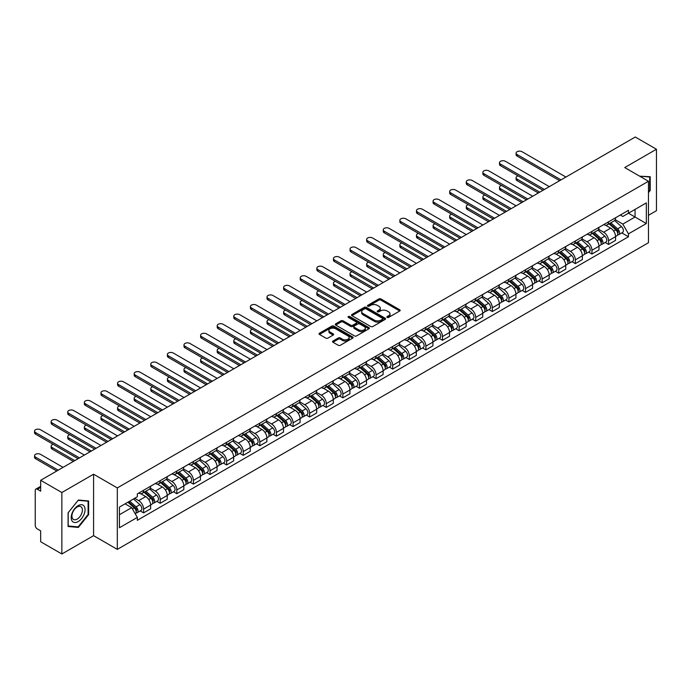 <?xml version="1.0" encoding="UTF-8"?>
<svg xmlns="http://www.w3.org/2000/svg" width="691" height="691" viewBox="0 0 691 691"><rect width="100%" height="100%" fill="white"/><g stroke="black" fill="none" stroke-linecap="round" stroke-linejoin="round"><path stroke-width="1.04" d="M387.176 317.402A1.036 0.596 0 0 0 388.644 317.402L399.744 310.993A1.477 0.855 0 0 0 400.175 310.389A1.477 0.855 0 0 0 399.744 309.784L380.931 298.927A1.477 0.855 0 0 0 378.841 298.927L367.742 305.336A1.036 0.596 0 0 0 367.439 305.759A1.036 0.596 0 0 0 367.742 306.182A1.036 0.596 0 0 0 369.21 306.182L370.644 305.353A4.725 2.729 0 0 1 377.329 305.353L378.901 306.26A4.725 2.729 0 0 1 380.283 308.186A4.725 2.729 0 0 1 378.901 310.121L377.459 310.95A1.036 0.596 0 0 0 377.156 311.373A1.036 0.596 0 0 0 377.459 311.788A1.036 0.596 0 0 0 378.927 311.788L380.361 310.959A4.725 2.729 0 0 1 387.046 310.959L388.61 311.866A4.725 2.729 0 0 1 390 313.8A4.725 2.729 0 0 1 388.61 315.727L387.176 316.556A1.036 0.596 0 0 0 386.874 316.979A1.036 0.596 0 0 0 387.176 317.402L387.176 316.556M332.976 341.034A1.477 0.855 0 0 0 332.544 341.639A1.477 0.855 0 0 0 332.976 342.244L338.253 345.284A1.477 0.855 0 0 0 340.343 345.284L352.669 338.167A1.477 0.855 0 0 0 353.101 337.562A1.477 0.855 0 0 0 352.669 336.958L333.865 326.1A1.477 0.855 0 0 0 331.775 326.1L319.449 333.217A1.477 0.855 0 0 0 319.017 333.822A1.477 0.855 0 0 0 319.449 334.427L325.824 338.106A1.477 0.855 0 0 0 327.914 338.106L333.183 335.057A1.477 0.855 0 0 0 333.623 334.461A1.477 0.855 0 0 0 333.183 333.857L330.03 332.034A3.956 2.28 0 0 1 328.864 330.419A3.956 2.28 0 0 1 331.309 328.311A3.956 2.28 0 0 1 335.619 328.804L347.996 335.947A3.956 2.28 0 0 1 349.154 337.562A3.956 2.28 0 0 1 346.718 339.67A3.956 2.28 0 0 1 342.408 339.177L340.343 337.985A1.477 0.855 0 0 0 338.253 337.985L332.976 341.034L332.976 342.244M117.315 487.924L93.579 474.216L61.853 492.528L40.674 480.297L635.271 137.017L656.45 149.247L624.733 167.559L648.469 181.258L117.315 487.924L117.315 549.38L648.469 242.714L648.469 181.258M370.747 326.523A1.477 0.855 0 0 0 372.838 326.523L385.163 319.406A1.477 0.855 0 0 0 385.595 318.801A1.477 0.855 0 0 0 385.163 318.197L366.36 307.34A1.477 0.855 0 0 0 364.269 307.34L351.944 314.465A1.477 0.855 0 0 0 351.512 315.061A1.477 0.855 0 0 0 351.944 315.666L370.747 326.523M348.748 317.627A1.036 0.596 0 0 1 349.801 317.774L368.899 328.795L356.591 335.904A1.477 0.855 0 0 1 354.5 335.904L335.696 325.046L335.696 323.837A1.477 0.855 0 0 0 335.265 324.442A1.477 0.855 0 0 0 335.696 325.046M335.696 323.837L340.974 320.797A1.477 0.855 0 0 1 343.064 320.797L350.691 325.202A1.477 0.855 0 0 0 352.773 325.202L356.28 323.181A1.477 0.855 0 0 0 356.711 322.576A1.477 0.855 0 0 0 356.28 321.971L348.333 317.385A1.036 0.596 0 0 1 348.031 316.962A1.036 0.596 0 0 1 348.67 316.409A1.036 0.596 0 0 1 349.801 316.538L368.916 327.577A1.477 0.855 0 0 1 369.348 328.182A1.477 0.855 0 0 1 368.916 328.786L368.916 327.577M61.853 492.528L61.853 553.983L40.674 541.753L40.674 530.878L37.374 528.969A3.014 1.736 -120 0 1 35.241 525.29L35.241 490.506A3.014 1.736 -120 0 1 35.872 489.124L40.674 486.352M648.469 215.307L656.45 210.703L656.45 149.247M61.853 553.983L93.579 535.672L117.315 549.38M40.674 480.297L40.674 491.18L37.374 489.271A3.014 1.736 -120 0 0 35.872 489.124M608.546 221.82A6.927 3.999 60 0 1 607.113 224.929L614.144 220.878A6.927 3.999 -120 0 0 615.577 217.769M598.579 229.282L603.658 232.211A6.927 3.999 60 0 1 608.546 240.693L615.577 236.633A6.927 3.999 -120 0 0 610.68 228.151L605.653 225.249M615.577 236.633L615.577 240.382L608.546 244.441L605.178 242.489M607.113 224.929A6.927 3.999 60 0 1 603.709 224.618M608.546 240.693L608.546 244.441M591.945 231.407A6.927 3.999 60 0 1 590.511 234.517L597.534 230.466A6.927 3.999 -120 0 0 598.967 227.356M588.577 252.077L591.945 254.029L598.967 249.969L598.967 246.221A6.927 3.999 -120 0 0 594.07 237.739L589.043 234.836M590.511 234.517A6.927 3.999 60 0 1 587.1 234.206M581.977 238.87L587.048 241.798A6.927 3.999 60 0 1 591.945 250.28L591.945 254.029M575.344 240.995A6.927 3.999 60 0 1 573.91 244.104L580.932 240.045A6.927 3.999 -120 0 0 582.366 236.944M571.975 261.664L575.344 263.608L582.366 259.557L582.366 255.808A6.927 3.999 -120 0 0 577.469 247.326L572.442 244.424M573.91 244.104A6.927 3.999 60 0 1 570.498 243.793M565.368 248.449L570.446 251.386A6.927 3.999 60 0 1 575.344 259.859L575.344 263.608M558.734 250.583A6.927 3.999 60 0 1 557.3 253.692L564.322 249.632A6.927 3.999 -120 0 0 565.756 246.523M555.365 271.252L558.734 273.195L565.756 269.145L565.756 265.396A6.927 3.999 -120 0 0 560.867 256.914L555.832 254.012M557.3 253.692A6.927 3.999 60 0 1 553.888 253.381M548.766 258.037L553.837 260.973A6.927 3.999 60 0 1 558.734 269.447L558.734 273.195M542.133 260.17A6.927 3.999 60 0 1 540.699 263.28L547.721 259.22A6.927 3.999 -120 0 0 549.155 256.111M538.764 280.84L542.133 282.783L549.155 278.732L549.155 274.983A6.927 3.999 -120 0 0 544.258 266.501L539.23 263.599M540.699 263.28A6.927 3.999 60 0 1 537.287 262.969M532.156 267.624L537.235 270.552A6.927 3.999 60 0 1 542.133 279.034L542.133 282.783M525.523 269.758A6.927 3.999 60 0 1 524.089 272.867L531.111 268.808A6.927 3.999 -120 0 0 532.545 265.698M522.154 290.427L525.523 292.371L532.554 288.32L532.554 284.571A6.927 3.999 -120 0 0 527.656 276.089L522.621 273.187M524.089 272.867A6.927 3.999 60 0 1 520.677 272.556M515.555 277.212L520.625 280.14A6.927 3.999 60 0 1 525.523 288.622L525.523 292.371M508.922 279.345A6.927 3.999 60 0 1 507.488 282.455L514.51 278.395A6.927 3.999 -120 0 0 515.944 275.286M505.553 300.015L508.922 301.958L515.944 297.907L515.944 294.159A6.927 3.999 -120 0 0 511.046 285.677L506.019 282.774M507.488 282.455A6.927 3.999 60 0 1 504.076 282.144M498.945 286.8L504.024 289.728A6.927 3.999 60 0 1 508.922 298.21L508.922 301.958M492.312 288.933A6.927 3.999 60 0 1 490.878 292.043L497.909 287.983A6.927 3.999 -120 0 0 499.343 284.873M488.943 309.603L492.312 311.546L499.343 307.486L499.343 303.738A6.927 3.999 -120 0 0 494.445 295.264L489.418 292.353M490.878 292.043A6.927 3.999 60 0 1 487.475 291.723M482.344 296.387L487.414 299.315A6.927 3.999 60 0 1 492.312 307.797L492.312 311.546M475.71 298.521A6.927 3.999 60 0 1 474.276 301.63L481.299 297.571A6.927 3.999 -120 0 0 482.733 294.461M472.342 319.19L475.71 321.134L482.733 317.074L482.733 313.325A6.927 3.999 -120 0 0 477.835 304.852L472.808 301.941M474.276 301.63A6.927 3.999 60 0 1 470.865 301.311M465.734 305.975L470.813 308.903A6.927 3.999 60 0 1 475.71 317.385L475.71 321.134M459.1 308.108A6.927 3.999 60 0 1 457.667 311.209L464.697 307.158A6.927 3.999 -120 0 0 466.131 304.049M455.732 328.778L459.1 330.721L466.131 326.662L466.131 322.913A6.927 3.999 -120 0 0 461.234 314.431L456.207 311.529M457.667 311.209A6.927 3.999 60 0 1 454.263 310.898M449.133 315.562L454.203 318.491A6.927 3.999 60 0 1 459.1 326.973L459.1 330.721M442.499 317.696A6.927 3.999 60 0 1 441.065 320.797L448.088 316.746A6.927 3.999 -120 0 0 449.521 313.636M439.13 338.365L442.499 340.309L449.521 336.249L449.521 332.501A6.927 3.999 -120 0 0 444.624 324.019L439.597 321.116M441.065 320.797A6.927 3.999 60 0 1 437.653 320.486M432.531 325.15L437.602 328.078A6.927 3.999 60 0 1 442.499 336.56L442.499 340.309M425.889 327.275A6.927 3.999 60 0 1 424.455 330.384L431.486 326.333A6.927 3.999 -120 0 0 432.92 323.224M422.521 347.953L425.889 349.896L432.92 345.837L432.92 342.088A6.927 3.999 -120 0 0 428.023 333.606L422.996 330.704M424.455 330.384A6.927 3.999 60 0 1 421.052 330.073M415.922 334.738L421 337.666A6.927 3.999 60 0 1 425.889 346.148L425.889 349.896M409.288 336.863A6.927 3.999 60 0 1 407.854 339.972L414.876 335.921A6.927 3.999 -120 0 0 416.31 332.812M405.919 357.541L409.288 359.484L416.31 355.424L416.31 351.676A6.927 3.999 -120 0 0 411.413 343.194L406.386 340.292M407.854 339.972A6.927 3.999 60 0 1 404.442 339.661M399.32 344.325L404.39 347.253A6.927 3.999 60 0 1 409.288 355.735L409.288 359.484M392.678 346.45A6.927 3.999 60 0 1 391.244 349.56L398.275 345.509A6.927 3.999 -120 0 0 399.709 342.399M389.318 367.12L392.687 369.072L399.709 365.012L399.709 361.263A6.927 3.999 -120 0 0 394.811 352.781L389.784 349.879M391.244 349.56A6.927 3.999 60 0 1 387.841 349.249M382.71 353.913L387.789 356.841A6.927 3.999 60 0 1 392.687 365.323L392.687 369.072M376.077 356.038A6.927 3.999 60 0 1 374.643 359.147L381.665 355.088A6.927 3.999 -120 0 0 383.099 351.987M372.708 376.707L376.077 378.651L383.099 374.6L383.099 370.851A6.927 3.999 -120 0 0 378.21 362.369L373.175 359.467M374.643 359.147A6.927 3.999 60 0 1 371.231 358.836M366.109 363.492L371.179 366.429A6.927 3.999 60 0 1 376.077 374.902L376.077 378.651M359.475 365.625A6.927 3.999 60 0 1 358.042 368.735L365.064 364.675A6.927 3.999 -120 0 0 366.498 361.574M356.107 386.295L359.475 388.238L366.498 384.187L366.498 380.439A6.927 3.999 -120 0 0 361.6 371.957L356.573 369.054M358.042 368.735A6.927 3.999 60 0 1 354.63 368.424M349.499 373.08L354.578 376.016A6.927 3.999 60 0 1 359.475 384.49L359.475 388.238M342.866 375.213A6.927 3.999 60 0 1 341.432 378.322L348.454 374.263A6.927 3.999 -120 0 0 349.888 371.153M339.497 395.883L342.866 397.826L349.896 393.775L349.896 390.026A6.927 3.999 -120 0 0 344.999 381.544L339.963 378.642M341.432 378.322A6.927 3.999 60 0 1 338.02 378.012M332.898 382.667L337.968 385.595A6.927 3.999 60 0 1 342.866 394.077L342.866 397.826M326.264 384.801A6.927 3.999 60 0 1 324.83 387.91L331.853 383.851A6.927 3.999 -120 0 0 333.287 380.741M322.896 405.47L326.264 407.414L333.287 403.363L333.287 399.614A6.927 3.999 -120 0 0 328.389 391.132L323.362 388.23M324.83 387.91A6.927 3.999 60 0 1 321.419 387.599M316.288 392.255L321.367 395.183A6.927 3.999 60 0 1 326.264 403.665L326.264 407.414M309.654 394.388A6.927 3.999 60 0 1 308.221 397.498L315.251 393.438A6.927 3.999 -120 0 0 316.685 390.329M306.286 415.058L309.654 417.001L316.685 412.95L316.685 409.202A6.927 3.999 -120 0 0 311.788 400.72L306.761 397.817M308.221 397.498A6.927 3.999 60 0 1 304.817 397.187M299.687 401.842L304.757 404.771A6.927 3.999 60 0 1 309.654 413.253L309.654 417.001M293.053 403.976A6.927 3.999 60 0 1 291.619 407.085L298.642 403.026A6.927 3.999 -120 0 0 300.075 399.916M289.684 424.645L293.053 426.589L300.075 422.538L300.075 418.781A6.927 3.999 -120 0 0 295.178 410.307L290.151 407.405M291.619 407.085A6.927 3.999 60 0 1 288.207 406.766M283.077 411.43L288.156 414.358A6.927 3.999 60 0 1 293.053 422.84L293.053 426.589M276.443 413.564A6.927 3.999 60 0 1 275.009 416.673L282.04 412.613A6.927 3.999 -120 0 0 283.474 409.504M273.075 434.233L276.443 436.176L283.474 432.117L283.474 428.368A6.927 3.999 -120 0 0 278.577 419.895L273.55 416.984M275.009 416.673A6.927 3.999 60 0 1 271.606 416.353M266.476 421.018L271.546 423.946A6.927 3.999 60 0 1 276.443 432.428L276.443 436.176M259.842 423.151A6.927 3.999 60 0 1 258.408 426.261L265.43 422.201A6.927 3.999 -120 0 0 266.864 419.091M256.473 443.821L259.842 445.764L266.864 441.704L266.864 437.956A6.927 3.999 -120 0 0 261.967 429.474L256.94 426.572M258.408 426.261A6.927 3.999 60 0 1 254.996 425.941M249.874 430.605L254.944 433.533A6.927 3.999 60 0 1 259.842 442.015L259.842 445.764M243.232 432.739A6.927 3.999 60 0 1 241.798 435.84L248.829 431.789A6.927 3.999 -120 0 0 250.263 428.679M239.863 453.408L243.232 455.352L250.263 451.292L250.263 447.543A6.927 3.999 -120 0 0 245.365 439.061L240.338 436.159M241.798 435.84A6.927 3.999 60 0 1 238.395 435.529M233.264 440.193L238.343 443.121A6.927 3.999 60 0 1 243.232 451.603L243.232 455.352M226.631 442.318A6.927 3.999 60 0 1 225.197 445.427L232.219 441.376A6.927 3.999 -120 0 0 233.653 438.267M223.262 462.996L226.631 464.939L233.653 460.88L233.653 457.131A6.927 3.999 -120 0 0 228.756 448.649L223.729 445.747M225.197 445.427A6.927 3.999 60 0 1 221.785 445.116M216.663 449.781L221.733 452.709A6.927 3.999 60 0 1 226.631 461.191L226.631 464.939M210.021 451.905A6.927 3.999 60 0 1 208.587 455.015L215.618 450.964A6.927 3.999 -120 0 0 217.052 447.854M206.661 472.584L210.029 474.527L217.052 470.467L217.052 466.719A6.927 3.999 -120 0 0 212.154 458.237L207.127 455.334M208.587 455.015A6.927 3.999 60 0 1 205.184 454.704M200.053 459.368L205.132 462.296A6.927 3.999 60 0 1 210.029 470.778L210.029 474.527M193.42 461.493A6.927 3.999 60 0 1 191.986 464.602L199.008 460.552A6.927 3.999 -120 0 0 200.442 457.442M190.051 482.163L193.42 484.115L200.442 480.055L200.442 476.306A6.927 3.999 -120 0 0 195.553 467.824L190.517 464.922M191.986 464.602A6.927 3.999 60 0 1 188.574 464.292M183.452 468.956L188.522 471.884A6.927 3.999 60 0 1 193.42 480.366L193.42 484.115M176.818 471.081A6.927 3.999 60 0 1 175.384 474.19L182.407 470.139A6.927 3.999 -120 0 0 183.841 467.03M173.45 491.75L176.818 493.702L183.841 489.643L183.841 485.894A6.927 3.999 -120 0 0 178.943 477.412L173.916 474.51M175.384 474.19A6.927 3.999 60 0 1 171.973 473.879M166.842 478.543L171.921 481.472A6.927 3.999 60 0 1 176.818 489.954L176.818 493.702M160.208 480.668A6.927 3.999 60 0 1 158.775 483.778L165.797 479.718A6.927 3.999 -120 0 0 167.231 476.617M156.84 501.338L160.208 503.281L167.231 499.23L167.231 495.482A6.927 3.999 -120 0 0 162.342 487L157.306 484.097M158.775 483.778A6.927 3.999 60 0 1 155.363 483.467M150.241 488.122L155.311 491.059A6.927 3.999 60 0 1 160.208 499.533L160.208 503.281M143.607 490.256A6.927 3.999 60 0 1 142.173 493.365L149.196 489.306A6.927 3.999 -120 0 0 150.629 486.196M140.238 510.925L143.607 512.869L150.629 508.818L150.629 505.069A6.927 3.999 -120 0 0 145.732 496.587L140.705 493.685M142.173 493.365A6.927 3.999 60 0 1 138.761 493.054M134.667 498.306L138.71 500.638A6.927 3.999 60 0 1 143.607 509.12L143.607 512.869M620.311 215.031L622.816 216.473L646.335 202.895L635.055 209.408L635.055 217.026L622.816 224.1L615.189 219.695M119.439 514.717L131.679 507.652L137.328 517.421L119.439 527.743L119.439 507.099L137.328 496.769L137.328 493.884L628.456 210.332L628.456 213.217L646.335 223.547L628.456 233.869L622.816 224.1M646.335 202.895L646.335 223.547M137.328 517.421L137.328 520.306L628.456 236.754L628.456 233.869M648.469 192.599L650.222 190.414L650.222 176.723L639.65 176.17M93.579 474.216L93.579 535.672M68.081 526.507L78.351 527.432L88.629 514.648L88.629 500.958L78.351 500.034L68.081 512.817L68.081 526.507M131.679 507.652L125.08 503.834M621.788 232.91L628.456 236.754M649.687 190.111L650.222 190.414M77.271 526.801L78.351 527.432M88.094 514.346L88.629 514.648M387.591 317.549L388.61 316.953A4.725 2.729 0 0 0 390 315.027L390 313.8M380.283 308.186L380.283 309.413A4.725 2.729 0 0 1 378.901 311.347L377.873 311.935M399.718 311.002L380.931 300.153A1.477 0.855 0 0 0 378.841 300.153L368.156 306.329M385.163 318.197L385.163 319.406L366.36 308.575A1.477 0.855 0 0 0 364.269 308.575L351.961 315.675M382.555 319.225A1.036 0.596 0 0 0 382.857 318.801A1.036 0.596 0 0 0 382.555 318.378L366.049 308.851A1.036 0.596 0 0 0 364.58 308.851L363.069 309.723A4.725 2.729 0 0 0 361.687 311.658A4.725 2.729 0 0 0 363.069 313.584L374.349 320.097A4.725 2.729 0 0 0 381.043 320.097L382.555 319.225L382.555 320.46A1.036 0.596 0 0 0 382.857 320.037L382.857 318.801M361.687 311.658L361.687 312.885A4.725 2.729 0 0 0 363.069 314.82L363.069 313.584M382.555 320.46L381.043 321.332A4.725 2.729 0 0 1 374.349 321.332L363.069 314.82M335.714 325.055L340.974 322.023L340.974 320.797M356.711 322.576L356.711 323.803A1.477 0.855 0 0 1 356.28 324.407L352.773 326.428A1.477 0.855 0 0 1 350.691 326.428L343.064 322.023A1.477 0.855 0 0 0 340.974 322.023M358.603 329.771A3.956 2.28 0 0 0 362.913 330.263A3.956 2.28 0 0 0 365.349 328.156A3.956 2.28 0 0 0 364.192 326.541L359.83 324.019A1.477 0.855 0 0 0 357.739 324.019L354.241 326.04A1.477 0.855 0 0 0 353.809 326.644A1.477 0.855 0 0 0 354.241 327.249L358.603 329.771L358.603 330.998A3.956 2.28 0 0 0 362.913 331.49A3.956 2.28 0 0 0 365.349 329.382L365.349 328.156M353.809 326.644L353.809 327.88A1.477 0.855 0 0 0 354.241 328.475L354.241 327.249M358.603 330.998L354.241 328.475M349.154 337.562L349.154 338.797A3.956 2.28 0 0 1 346.718 340.905A3.956 2.28 0 0 1 342.408 340.404L340.343 339.212A1.477 0.855 0 0 0 338.253 339.212L333.002 342.252M328.864 330.419L328.864 331.645A3.956 2.28 0 0 0 330.03 333.261L330.03 332.034M333.166 335.075L330.03 333.261M352.669 336.958L352.669 338.167L333.865 327.335A1.477 0.855 0 0 0 331.775 327.335L319.467 334.435L319.449 333.217M609.03 223.824L615.793 229.861A3.766 2.177 60 0 1 616.977 235.683L615.577 236.495M609.212 223.988L612.399 225.827M518.12 175.885A3.464 1.995 -0 0 0 516.099 177.699A3.464 1.995 -0 0 0 517.118 179.116L539.731 192.167M609.712 223.435L617.244 230.146A1.805 1.045 60 0 1 617.806 232.945A1.805 1.045 60 0 1 617.642 233.005M610.844 222.778L617.607 228.816A3.766 2.177 60 0 1 618.79 234.638A3.766 2.177 60 0 1 617.65 234.759M614.61 220.515L621.442 226.605A3.766 2.177 60 0 1 622.617 232.426L618.79 234.638M538.349 192.97L517.118 180.705A3.464 1.995 180 0 1 516.099 179.297L516.099 177.699M559.641 180.679L517.118 156.131A3.464 1.995 180 0 1 516.099 154.715L516.099 153.117A3.464 1.995 -0 0 0 517.118 154.534L561.023 179.876M565.92 177.051L522.016 151.7A3.464 1.995 -0 0 0 518.241 151.269A3.464 1.995 -0 0 0 516.099 153.117M592.429 233.411L599.192 239.449A3.766 2.177 60 0 1 600.375 245.27L598.967 246.082M592.602 233.575L595.789 235.415M501.511 185.464A3.464 1.995 -0 0 0 499.498 187.287A3.464 1.995 -0 0 0 500.509 188.695L523.13 201.755M593.111 233.022L600.634 239.734A1.805 1.045 60 0 1 601.205 242.532A1.805 1.045 60 0 1 601.04 242.593M594.234 232.366L600.997 238.404A3.766 2.177 60 0 1 602.181 244.225A3.766 2.177 60 0 1 601.049 244.346M598.009 230.103L604.832 236.192A3.766 2.177 60 0 1 606.016 242.014L602.181 244.225M521.748 202.558L500.509 190.293A3.464 1.995 180 0 1 499.498 188.885L499.498 187.287M575.819 242.999L582.591 249.036A3.766 2.177 60 0 1 583.765 254.858L582.366 255.67M576 243.163L579.188 244.994M484.909 195.052A3.464 1.995 -0 0 0 482.888 196.875A3.464 1.995 -0 0 0 483.907 198.282L506.52 211.342M576.501 242.601L584.033 249.321A1.805 1.045 60 0 1 584.595 252.12A1.805 1.045 60 0 1 584.431 252.18M577.633 241.954L584.396 247.991A3.766 2.177 60 0 1 585.579 253.813A3.766 2.177 60 0 1 584.439 253.934M581.399 239.691L588.231 245.78A3.766 2.177 60 0 1 589.406 251.602L585.579 253.813M505.138 212.146L483.907 199.88A3.464 1.995 180 0 1 482.888 198.472L482.888 196.875M639.676 176.188L649.687 176.991L649.687 190.267L648.469 191.787M649.03 176.611L649.687 176.991M84.129 506.158A9.786 5.649 120 0 0 74.68 508.688A9.786 5.649 120 0 0 72.149 521.066A9.786 5.649 120 0 0 81.598 518.535A9.786 5.649 120 0 0 84.129 506.158M81.711 507.401A7.411 4.276 120 0 0 80.873 506.633A7.411 4.276 120 0 0 73.98 510.088A7.411 4.276 120 0 0 72.633 518.691A7.411 4.276 120 0 0 73.471 519.468A7.411 4.276 120 0 0 80.363 516.004A7.411 4.276 120 0 0 81.711 507.401M78.143 526.879L68.193 525.989L68.193 512.722L78.143 500.336L88.094 501.225L88.094 514.501L78.143 526.879M87.437 500.845L88.094 501.225M543.031 190.267L500.509 165.71A3.464 1.995 180 0 1 499.498 164.303L499.498 162.705A3.464 1.995 -0 0 0 500.509 164.113L544.422 189.464M549.31 186.639L505.406 161.288A3.464 1.995 -0 0 0 501.631 160.856A3.464 1.995 -0 0 0 499.498 162.705M526.43 199.854L483.907 175.298A3.464 1.995 180 0 1 482.888 173.89L482.888 172.292A3.464 1.995 -0 0 0 483.907 173.7L527.812 199.051M532.709 196.227L488.805 170.876A3.464 1.995 -0 0 0 485.03 170.444A3.464 1.995 -0 0 0 482.888 172.292M559.218 252.586L565.981 258.624A3.766 2.177 60 0 1 567.164 264.446L565.756 265.258M559.39 252.751L562.578 254.582M468.308 204.64A3.464 1.995 -0 0 0 466.287 206.462A3.464 1.995 -0 0 0 467.297 207.87L489.919 220.93M559.9 252.189L567.423 258.909A1.805 1.045 60 0 1 567.993 261.708A1.805 1.045 60 0 1 567.829 261.768M561.023 251.541L567.795 257.579A3.766 2.177 60 0 1 568.969 263.401A3.766 2.177 60 0 1 567.838 263.521M564.797 249.278L571.621 255.368A3.766 2.177 60 0 1 572.804 261.189L568.969 263.401M488.537 221.733L467.297 209.468A3.464 1.995 180 0 1 466.287 208.06L466.287 206.462M542.608 262.174L549.38 268.212A3.766 2.177 60 0 1 550.554 274.033L549.155 274.845M542.789 262.33L545.976 264.169M451.698 214.227A3.464 1.995 -0 0 0 449.677 216.05A3.464 1.995 -0 0 0 450.696 217.458L473.309 230.518M543.29 261.777L550.822 268.497A1.805 1.045 60 0 1 551.392 271.287A1.805 1.045 60 0 1 551.228 271.356M544.422 261.129L551.185 267.167A3.766 2.177 60 0 1 552.368 272.988A3.766 2.177 60 0 1 551.228 273.109M548.196 258.866L555.02 264.955A3.766 2.177 60 0 1 556.203 270.777L552.368 272.988M471.927 231.321L450.696 219.056A3.464 1.995 180 0 1 449.677 217.648L449.677 216.05M526.006 271.762L532.77 277.799A3.766 2.177 60 0 1 533.953 283.621L532.545 284.424M526.188 271.917L529.366 273.757M435.097 223.815A3.464 1.995 -0 0 0 433.076 225.629A3.464 1.995 -0 0 0 434.086 227.045L456.708 240.105M526.689 271.364L534.212 278.084A1.805 1.045 60 0 1 534.782 280.874A1.805 1.045 60 0 1 534.618 280.943M527.812 270.717L534.584 276.754A3.766 2.177 60 0 1 535.758 282.576A3.766 2.177 60 0 1 534.627 282.697M531.586 268.454L538.41 274.543A3.766 2.177 60 0 1 539.593 280.356L535.758 282.576M455.326 240.9L434.086 228.643A3.464 1.995 180 0 1 433.076 227.227L433.076 225.629M509.82 209.442L467.297 184.886A3.464 1.995 180 0 1 466.287 183.478L466.287 181.88A3.464 1.995 -0 0 0 467.297 183.288L511.21 208.639M516.108 205.814L472.195 180.463A3.464 1.995 -0 0 0 468.42 180.031A3.464 1.995 -0 0 0 466.287 181.88M493.219 219.03L450.696 194.473A3.464 1.995 180 0 1 449.677 193.065L449.677 191.467A3.464 1.995 -0 0 0 450.696 192.875L494.601 218.226M499.498 215.402L455.594 190.051A3.464 1.995 -0 0 0 451.819 189.619A3.464 1.995 -0 0 0 449.677 191.467M476.617 228.609L434.086 204.061A3.464 1.995 180 0 1 433.076 202.644L433.076 201.046A3.464 1.995 -0 0 0 434.086 202.463L477.999 227.814M482.897 224.99L438.984 199.639A3.464 1.995 -0 0 0 435.209 199.207A3.464 1.995 -0 0 0 433.076 201.046M509.397 281.349L516.168 287.387A3.766 2.177 60 0 1 517.343 293.209L515.944 294.012M509.578 281.505L512.765 283.345M418.487 233.403A3.464 1.995 -0 0 0 416.466 235.216A3.464 1.995 -0 0 0 417.485 236.633L440.107 249.693M510.079 280.952L517.611 287.672A1.805 1.045 60 0 1 518.181 290.462A1.805 1.045 60 0 1 518.017 290.531M511.21 280.304L517.974 286.342A3.766 2.177 60 0 1 519.157 292.163A3.766 2.177 60 0 1 518.017 292.284M514.985 278.041L521.809 284.131A3.766 2.177 60 0 1 522.992 289.944L519.157 292.163M438.716 250.488L417.485 238.231A3.464 1.995 180 0 1 416.466 236.814L416.466 235.216M460.007 238.196L417.485 213.649A3.464 1.995 180 0 1 416.466 212.232L416.466 210.634A3.464 1.995 -0 0 0 417.485 212.051L461.389 237.402M466.287 234.577L422.382 209.226A3.464 1.995 -0 0 0 418.608 208.794A3.464 1.995 -0 0 0 416.466 210.634M492.795 290.937L499.558 296.975A3.766 2.177 60 0 1 500.742 302.788L499.334 303.599M492.977 291.092L496.155 292.932M401.886 242.99A3.464 1.995 -0 0 0 399.864 244.804A3.464 1.995 -0 0 0 400.875 246.221L423.497 259.28M493.478 290.54L501.01 297.26A1.805 1.045 60 0 1 501.571 300.049A1.805 1.045 60 0 1 501.407 300.119M494.601 289.892L501.372 295.929A3.766 2.177 60 0 1 502.556 301.742A3.766 2.177 60 0 1 501.416 301.863M498.375 287.62L505.199 293.718A3.766 2.177 60 0 1 506.382 299.531L502.556 301.742M422.115 260.075L400.875 247.819A3.464 1.995 180 0 1 399.864 246.402L399.864 244.804M443.406 247.784L400.875 223.236A3.464 1.995 180 0 1 399.864 221.82L399.864 220.222A3.464 1.995 -0 0 0 400.875 221.638L444.788 246.989M449.686 244.165L405.772 218.814A3.464 1.995 -0 0 0 401.998 218.382A3.464 1.995 -0 0 0 399.864 220.222M476.185 300.525L482.957 306.562A3.766 2.177 60 0 1 484.141 312.375L482.733 313.187M476.367 300.68L479.554 302.52M385.276 252.578A3.464 1.995 -0 0 0 383.263 254.392A3.464 1.995 -0 0 0 384.274 255.808L406.895 268.868M476.868 300.127L484.4 306.847A1.805 1.045 60 0 1 484.97 309.637A1.805 1.045 60 0 1 484.806 309.706M477.999 299.479L484.762 305.517A3.766 2.177 60 0 1 485.946 311.33A3.766 2.177 60 0 1 484.806 311.451M481.774 297.208L488.597 303.306A3.766 2.177 60 0 1 489.781 309.119L485.946 311.33M405.505 269.663L384.274 257.406A3.464 1.995 180 0 1 383.263 255.99L383.263 254.392M426.796 257.372L384.274 232.824A3.464 1.995 180 0 1 383.263 231.407L383.263 229.809A3.464 1.995 -0 0 0 384.274 231.226L428.178 256.577M433.076 253.744L389.171 228.401A3.464 1.995 -0 0 0 385.397 227.961A3.464 1.995 -0 0 0 383.263 229.809M459.584 310.112L466.347 316.15A3.766 2.177 60 0 1 467.531 321.963L466.131 322.775M459.765 310.268L462.944 312.107M368.674 262.165A3.464 1.995 -0 0 0 366.653 263.979A3.464 1.995 -0 0 0 367.672 265.396L390.285 278.456M460.266 309.715L467.798 316.435A1.805 1.045 60 0 1 468.36 319.225A1.805 1.045 60 0 1 468.196 319.294M461.389 309.067L468.161 315.105A3.766 2.177 60 0 1 469.344 320.918A3.766 2.177 60 0 1 468.204 321.039M465.164 306.795L471.988 312.885A3.766 2.177 60 0 1 473.171 318.706L469.344 320.918M388.903 279.25L367.672 266.994A3.464 1.995 180 0 1 366.653 265.577L366.653 263.979M410.195 266.959L367.672 242.411A3.464 1.995 180 0 1 366.653 240.995L366.653 239.397A3.464 1.995 -0 0 0 367.672 240.814L411.577 266.165M416.474 263.331L372.561 237.989A3.464 1.995 -0 0 0 368.795 237.549A3.464 1.995 -0 0 0 366.653 239.397M442.974 319.691L449.746 325.729A3.766 2.177 60 0 1 450.929 331.55L449.521 332.362M443.156 319.855L446.343 321.695M352.065 271.753A3.464 1.995 -0 0 0 350.052 273.567A3.464 1.995 -0 0 0 351.063 274.983L373.684 288.043M443.665 319.302L451.188 326.022A1.805 1.045 60 0 1 451.759 328.812A1.805 1.045 60 0 1 451.594 328.881M444.788 318.646L451.551 324.684A3.766 2.177 60 0 1 452.735 330.505A3.766 2.177 60 0 1 451.603 330.626M448.563 316.383L455.386 322.472A3.766 2.177 60 0 1 456.57 328.294L452.735 330.505M372.302 288.838L351.063 276.581A3.464 1.995 180 0 1 350.052 275.165L350.052 273.567M426.373 329.279L433.136 335.316A3.766 2.177 60 0 1 434.319 341.138L432.92 341.95M426.554 329.443L429.742 331.283M335.463 281.341A3.464 1.995 -0 0 0 333.442 283.155A3.464 1.995 -0 0 0 334.461 284.571L357.074 297.631M427.055 328.89L434.587 335.61A1.805 1.045 60 0 1 435.149 338.4A1.805 1.045 60 0 1 434.985 338.469M428.187 328.234L434.95 334.271A3.766 2.177 60 0 1 436.133 340.093A3.766 2.177 60 0 1 434.993 340.214M431.953 325.971L438.785 332.06A3.766 2.177 60 0 1 439.96 337.882L436.133 340.093M355.692 298.426L334.461 286.169A3.464 1.995 180 0 1 333.442 284.752L333.442 283.155M409.772 338.866L416.535 344.904A3.766 2.177 60 0 1 417.718 350.726L416.31 351.538M409.944 339.031L413.132 340.87M318.853 290.928A3.464 1.995 -0 0 0 316.841 292.742A3.464 1.995 -0 0 0 317.851 294.159L340.473 307.21M410.454 338.478L417.977 345.189A1.805 1.045 60 0 1 418.547 347.988A1.805 1.045 60 0 1 418.383 348.048M411.577 337.821L418.34 343.859A3.766 2.177 60 0 1 419.523 349.681A3.766 2.177 60 0 1 418.392 349.801M415.351 335.558L422.175 341.648A3.766 2.177 60 0 1 423.358 347.469L419.523 349.681M339.091 308.013L317.851 295.757A3.464 1.995 180 0 1 316.841 294.34L316.841 292.742M393.162 348.454L399.925 354.492A3.766 2.177 60 0 1 401.108 360.313L399.709 361.125M393.343 348.618L396.53 350.458M302.252 300.507A3.464 1.995 -0 0 0 300.231 302.33A3.464 1.995 -0 0 0 301.25 303.738L323.863 316.798M393.844 348.065L401.376 354.777A1.805 1.045 60 0 1 401.937 357.575A1.805 1.045 60 0 1 401.773 357.636M394.976 347.409L401.739 353.447A3.766 2.177 60 0 1 402.922 359.268A3.766 2.177 60 0 1 401.782 359.389M398.742 345.146L405.574 351.235A3.766 2.177 60 0 1 406.749 357.057L402.922 359.268M322.481 317.601L301.25 305.336A3.464 1.995 180 0 1 300.231 303.928L300.231 302.33M376.56 358.042L383.324 364.079A3.766 2.177 60 0 1 384.507 369.901L383.099 370.713M376.733 358.206L379.92 360.046M285.651 310.095A3.464 1.995 -0 0 0 283.63 311.917A3.464 1.995 -0 0 0 284.64 313.325L307.262 326.385M377.243 357.644L384.766 364.364A1.805 1.045 60 0 1 385.336 367.163A1.805 1.045 60 0 1 385.172 367.223M378.366 356.997L385.137 363.034A3.766 2.177 60 0 1 386.312 368.856A3.766 2.177 60 0 1 385.181 368.977M382.14 354.733L388.964 360.823A3.766 2.177 60 0 1 390.147 366.645L386.312 368.856M305.88 327.189L284.64 314.923A3.464 1.995 180 0 1 283.63 313.515L283.63 311.917M359.951 367.629L366.722 373.667A3.766 2.177 60 0 1 367.897 379.489L366.498 380.3M360.132 367.793L363.319 369.625M269.041 319.683A3.464 1.995 -0 0 0 267.02 321.505A3.464 1.995 -0 0 0 268.039 322.913L290.652 335.973M360.633 367.232L368.165 373.952A1.805 1.045 60 0 1 368.735 376.75A1.805 1.045 60 0 1 368.571 376.811M361.764 366.584L368.528 372.622A3.766 2.177 60 0 1 369.711 378.443A3.766 2.177 60 0 1 368.571 378.564M365.539 364.321L372.363 370.411A3.766 2.177 60 0 1 373.537 376.232L369.711 378.443M289.27 336.776L268.039 324.511A3.464 1.995 180 0 1 267.02 323.103L267.02 321.505M393.585 276.547L351.063 251.999A3.464 1.995 180 0 1 350.052 250.583L350.052 248.985A3.464 1.995 -0 0 0 351.063 250.401L394.967 275.752M399.864 272.919L355.96 247.568A3.464 1.995 -0 0 0 352.185 247.136A3.464 1.995 -0 0 0 350.052 248.985M376.984 286.134L334.461 261.587A3.464 1.995 180 0 1 333.442 260.17L333.442 258.572A3.464 1.995 -0 0 0 334.461 259.989L378.366 285.34M383.263 282.507L339.35 257.156A3.464 1.995 -0 0 0 335.584 256.724A3.464 1.995 -0 0 0 333.442 258.572M360.374 295.722L317.851 271.174A3.464 1.995 180 0 1 316.841 269.758L316.841 268.16A3.464 1.995 -0 0 0 317.851 269.576L361.764 294.919M366.653 292.094L322.749 266.743A3.464 1.995 -0 0 0 318.974 266.311A3.464 1.995 -0 0 0 316.841 268.16M343.772 305.31L301.25 280.753A3.464 1.995 180 0 1 300.231 279.345L300.231 277.747A3.464 1.995 -0 0 0 301.25 279.155L345.155 304.506M350.052 301.682L306.148 276.331A3.464 1.995 -0 0 0 302.373 275.899A3.464 1.995 -0 0 0 300.231 277.747M327.163 314.897L284.64 290.341A3.464 1.995 180 0 1 283.63 288.933L283.63 287.335A3.464 1.995 -0 0 0 284.64 288.743L328.553 314.094M333.451 311.27L289.538 285.919A3.464 1.995 -0 0 0 285.763 285.487A3.464 1.995 -0 0 0 283.63 287.335M310.561 324.485L268.039 299.929A3.464 1.995 180 0 1 267.02 298.521L267.02 296.923A3.464 1.995 -0 0 0 268.039 298.331L311.943 323.682M316.841 320.857L272.936 295.506A3.464 1.995 -0 0 0 269.162 295.074A3.464 1.995 -0 0 0 267.02 296.923M343.349 377.217L350.112 383.255A3.766 2.177 60 0 1 351.296 389.076L349.888 389.888M343.522 377.372L346.709 379.212M252.44 329.27A3.464 1.995 -0 0 0 250.418 331.093A3.464 1.995 -0 0 0 251.429 332.501L274.051 345.56M344.032 376.82L351.555 383.54A1.805 1.045 60 0 1 352.125 386.338A1.805 1.045 60 0 1 351.961 386.399M345.155 376.172L351.926 382.209A3.766 2.177 60 0 1 353.101 388.031A3.766 2.177 60 0 1 351.969 388.152M348.929 373.909L355.753 379.998A3.766 2.177 60 0 1 356.936 385.82L353.101 388.031M272.669 346.364L251.429 334.099A3.464 1.995 180 0 1 250.418 332.691L250.418 331.093M293.96 334.073L251.429 309.516A3.464 1.995 180 0 1 250.418 308.108L250.418 306.51A3.464 1.995 -0 0 0 251.429 307.918L295.342 333.269M300.24 330.445L256.326 305.094A3.464 1.995 -0 0 0 252.552 304.662A3.464 1.995 -0 0 0 250.418 306.51M326.739 386.805L333.511 392.842A3.766 2.177 60 0 1 334.686 398.664L333.287 399.467M326.921 386.96L330.108 388.8M235.83 338.858A3.464 1.995 -0 0 0 233.808 340.68A3.464 1.995 -0 0 0 234.828 342.088L257.449 355.148M327.422 386.407L334.954 393.127A1.805 1.045 60 0 1 335.524 395.917A1.805 1.045 60 0 1 335.36 395.986M328.553 385.759L335.316 391.797A3.766 2.177 60 0 1 336.5 397.619A3.766 2.177 60 0 1 335.36 397.74M332.328 383.496L339.151 389.586A3.766 2.177 60 0 1 340.335 395.407L336.5 397.619M256.059 355.951L234.828 343.686A3.464 1.995 180 0 1 233.808 342.27L233.808 340.68M277.35 343.66L234.828 319.104A3.464 1.995 180 0 1 233.808 317.696L233.808 316.098A3.464 1.995 -0 0 0 234.828 317.506L278.732 342.857M283.63 340.032L239.725 314.681A3.464 1.995 -0 0 0 235.951 314.25A3.464 1.995 -0 0 0 233.808 316.098M310.138 396.392L316.901 402.43A3.766 2.177 60 0 1 318.085 408.251L316.677 409.055M310.319 396.548L313.498 398.387M219.228 348.445A3.464 1.995 -0 0 0 217.207 350.259A3.464 1.995 -0 0 0 218.218 351.676L240.839 364.736M310.82 395.995L318.352 402.715A1.805 1.045 60 0 1 318.914 405.505A1.805 1.045 60 0 1 318.75 405.574M311.943 395.347L318.715 401.385A3.766 2.177 60 0 1 319.89 407.206A3.766 2.177 60 0 1 318.758 407.327M315.718 393.084L322.542 399.173A3.766 2.177 60 0 1 323.725 404.986L319.89 407.206M239.457 365.53L218.218 353.274A3.464 1.995 180 0 1 217.207 351.857L217.207 350.259M260.749 353.239L218.218 328.691A3.464 1.995 180 0 1 217.207 327.275L217.207 325.677A3.464 1.995 -0 0 0 218.218 327.093L262.131 352.445M267.028 349.62L223.115 324.269A3.464 1.995 -0 0 0 219.341 323.837A3.464 1.995 -0 0 0 217.207 325.677M293.528 405.98L300.3 412.017A3.766 2.177 60 0 1 301.483 417.83L300.075 418.642M293.71 406.135L296.897 407.975M202.618 358.033A3.464 1.995 -0 0 0 200.606 359.847A3.464 1.995 -0 0 0 201.617 361.263L224.238 374.323M294.211 405.582L301.742 412.302A1.805 1.045 60 0 1 302.312 415.092A1.805 1.045 60 0 1 302.148 415.161M295.342 404.935L302.105 410.972A3.766 2.177 60 0 1 303.289 416.794A3.766 2.177 60 0 1 302.148 416.915M299.117 402.672L305.94 408.761A3.766 2.177 60 0 1 307.124 414.574L303.289 416.794M222.847 375.118L201.617 362.861A3.464 1.995 180 0 1 200.606 361.445L200.606 359.847M244.139 362.827L201.617 338.279A3.464 1.995 180 0 1 200.606 336.863L200.606 335.265A3.464 1.995 -0 0 0 201.617 336.681L245.521 362.032M250.418 359.208L206.514 333.857A3.464 1.995 -0 0 0 202.739 333.425A3.464 1.995 -0 0 0 200.606 335.265M276.927 415.567L283.69 421.605A3.766 2.177 60 0 1 284.873 427.418L283.474 428.23M277.108 415.723L280.287 417.563M186.017 367.621A3.464 1.995 -0 0 0 183.996 369.435A3.464 1.995 -0 0 0 185.015 370.851L207.628 383.911M277.609 415.17L285.141 421.89A1.805 1.045 60 0 1 285.703 424.68A1.805 1.045 60 0 1 285.538 424.749M278.732 414.522L285.504 420.56A3.766 2.177 60 0 1 286.687 426.373A3.766 2.177 60 0 1 285.547 426.494M282.507 412.251L289.33 418.349A3.766 2.177 60 0 1 290.514 424.162L286.687 426.373M206.246 384.706L185.015 372.449A3.464 1.995 180 0 1 183.996 371.032L183.996 369.435M227.538 372.414L185.015 347.867A3.464 1.995 180 0 1 183.996 346.45L183.996 344.852A3.464 1.995 -0 0 0 185.015 346.269L228.92 371.62M233.817 368.787L189.904 343.444A3.464 1.995 -0 0 0 186.138 343.004A3.464 1.995 -0 0 0 183.996 344.852M260.317 425.155L267.089 431.193A3.766 2.177 60 0 1 268.272 437.006L266.864 437.818M260.498 425.31L263.686 427.15M169.407 377.208A3.464 1.995 -0 0 0 167.395 379.022A3.464 1.995 -0 0 0 168.405 380.439L191.027 393.499M261.008 424.758L268.531 431.478A1.805 1.045 60 0 1 269.101 434.268A1.805 1.045 60 0 1 268.937 434.337M262.131 424.11L268.894 430.148A3.766 2.177 60 0 1 270.077 435.961A3.766 2.177 60 0 1 268.946 436.081M265.905 421.838L272.729 427.928A3.766 2.177 60 0 1 273.912 433.749L270.077 435.961M189.645 394.293L168.405 382.037A3.464 1.995 180 0 1 167.395 380.62L167.395 379.022M210.928 382.002L168.405 357.454A3.464 1.995 180 0 1 167.395 356.038L167.395 354.44A3.464 1.995 -0 0 0 168.405 355.856L212.31 381.207M217.207 378.374L173.303 353.032A3.464 1.995 -0 0 0 169.528 352.591A3.464 1.995 -0 0 0 167.395 354.44M243.716 434.734L250.479 440.772A3.766 2.177 60 0 1 251.662 446.593L250.263 447.405M243.897 434.898L247.084 436.738M152.806 386.796A3.464 1.995 -0 0 0 150.785 388.61A3.464 1.995 -0 0 0 151.804 390.026L174.417 403.086M244.398 434.345L251.93 441.065A1.805 1.045 60 0 1 252.491 443.855A1.805 1.045 60 0 1 252.327 443.924M245.53 433.698L252.293 439.735A3.766 2.177 60 0 1 253.476 445.548A3.766 2.177 60 0 1 252.336 445.669M249.296 431.426L256.128 437.515A3.766 2.177 60 0 1 257.302 443.337L253.476 445.548M173.035 403.881L151.804 391.624A3.464 1.995 180 0 1 150.785 390.208L150.785 388.61M194.326 391.59L151.804 367.042A3.464 1.995 180 0 1 150.785 365.625L150.785 364.027A3.464 1.995 -0 0 0 151.804 365.444L195.708 390.795M200.606 387.962L156.693 362.611A3.464 1.995 -0 0 0 152.927 362.179A3.464 1.995 -0 0 0 150.785 364.027M227.114 444.322L233.878 450.359A3.766 2.177 60 0 1 235.061 456.181L233.653 456.993M227.287 444.486L230.474 446.326M136.196 396.384A3.464 1.995 -0 0 0 134.184 398.197A3.464 1.995 -0 0 0 135.194 399.614L157.816 412.674M227.797 443.933L235.32 450.653A1.805 1.045 60 0 1 235.89 453.443A1.805 1.045 60 0 1 235.726 453.512M228.92 443.277L235.683 449.314A3.766 2.177 60 0 1 236.866 455.136A3.766 2.177 60 0 1 235.735 455.257M232.694 441.013L239.518 447.103A3.766 2.177 60 0 1 240.701 452.925L236.866 455.136M156.434 413.468L135.194 401.212A3.464 1.995 180 0 1 134.184 399.795L134.184 398.197M177.717 401.177L135.194 376.63A3.464 1.995 180 0 1 134.184 375.213L134.184 373.615A3.464 1.995 -0 0 0 135.194 375.032L179.107 400.383M183.996 397.55L140.092 372.199A3.464 1.995 -0 0 0 136.317 371.767A3.464 1.995 -0 0 0 134.184 373.615M210.505 453.909L217.268 459.947A3.766 2.177 60 0 1 218.451 465.769L217.052 466.58M210.686 454.073L213.873 455.913M119.595 405.971A3.464 1.995 -0 0 0 117.574 407.785A3.464 1.995 -0 0 0 118.593 409.202L141.206 422.253M211.187 453.521L218.719 460.241A1.805 1.045 60 0 1 219.28 463.03A1.805 1.045 60 0 1 219.116 463.091M212.318 452.864L219.082 458.902A3.766 2.177 60 0 1 220.265 464.723A3.766 2.177 60 0 1 219.125 464.844M216.084 450.601L222.917 456.691A3.766 2.177 60 0 1 224.091 462.512L220.265 464.723M139.824 423.056L118.593 410.8A3.464 1.995 180 0 1 117.574 409.383L117.574 407.785M161.115 410.765L118.593 386.217A3.464 1.995 180 0 1 117.574 384.801L117.574 383.203A3.464 1.995 -0 0 0 118.593 384.619L162.497 409.962M167.395 407.137L123.49 381.786A3.464 1.995 -0 0 0 119.716 381.354A3.464 1.995 -0 0 0 117.574 383.203M193.903 463.497L200.666 469.535A3.766 2.177 60 0 1 201.85 475.356L200.442 476.168M194.076 463.661L197.263 465.501M102.994 415.559A3.464 1.995 -0 0 0 100.972 417.373A3.464 1.995 -0 0 0 101.983 418.789L124.605 431.84M194.586 463.108L202.109 469.82A1.805 1.045 60 0 1 202.679 472.618A1.805 1.045 60 0 1 202.515 472.679M195.708 462.452L202.48 468.489A3.766 2.177 60 0 1 203.655 474.311A3.766 2.177 60 0 1 202.523 474.432M199.483 460.189L206.307 466.278A3.766 2.177 60 0 1 207.49 472.1L203.655 474.311M123.223 432.644L101.983 420.378A3.464 1.995 180 0 1 100.972 418.971L100.972 417.373M144.505 420.353L101.983 395.805A3.464 1.995 180 0 1 100.972 394.388L100.972 392.79A3.464 1.995 -0 0 0 101.983 394.207L145.896 419.549M150.785 416.725L106.88 391.374A3.464 1.995 -0 0 0 103.106 390.942A3.464 1.995 -0 0 0 100.972 392.79M177.293 473.085L184.065 479.122A3.766 2.177 60 0 1 185.24 484.944L183.841 485.756M177.475 473.249L180.662 475.088M86.384 425.138A3.464 1.995 -0 0 0 84.362 426.96A3.464 1.995 -0 0 0 85.382 428.368L107.995 441.428M177.976 472.696L185.508 479.407A1.805 1.045 60 0 1 186.078 482.206A1.805 1.045 60 0 1 185.905 482.266M179.107 472.039L185.87 478.077A3.766 2.177 60 0 1 187.054 483.899A3.766 2.177 60 0 1 185.914 484.02M182.873 469.776L189.705 475.866A3.766 2.177 60 0 1 190.88 481.687L187.054 483.899M106.613 442.231L85.382 429.966A3.464 1.995 180 0 1 84.362 428.558L84.362 426.96M127.904 429.94L85.382 405.384A3.464 1.995 180 0 1 84.362 403.976L84.362 402.378A3.464 1.995 -0 0 0 85.382 403.786L129.286 429.137M134.184 426.312L90.279 400.961A3.464 1.995 -0 0 0 86.505 400.53A3.464 1.995 -0 0 0 84.362 402.378M160.692 482.672L167.455 488.71A3.766 2.177 60 0 1 168.639 494.531L167.231 495.343M160.865 482.836L164.052 484.667M69.782 434.725A3.464 1.995 -0 0 0 67.761 436.548A3.464 1.995 -0 0 0 68.772 437.956L91.393 451.016M161.374 482.275L168.898 488.995A1.805 1.045 60 0 1 169.468 491.793A1.805 1.045 60 0 1 169.304 491.854M162.497 481.627L169.269 487.665A3.766 2.177 60 0 1 170.444 493.486A3.766 2.177 60 0 1 169.312 493.607M166.272 479.364L173.096 485.453A3.766 2.177 60 0 1 174.279 491.275L170.444 493.486M90.011 451.819L68.772 439.554A3.464 1.995 180 0 1 67.761 438.146L67.761 436.548M111.303 439.528L68.772 414.971A3.464 1.995 180 0 1 67.761 413.564L67.761 411.966A3.464 1.995 -0 0 0 68.772 413.373L112.685 438.725M117.582 435.9L73.669 410.549A3.464 1.995 -0 0 0 69.895 410.117A3.464 1.995 -0 0 0 67.761 411.966M144.082 492.26L150.854 498.297A3.766 2.177 60 0 1 152.029 504.119L150.629 504.931M144.264 492.415L147.451 494.255M53.172 444.313A3.464 1.995 -0 0 0 51.151 446.136A3.464 1.995 -0 0 0 52.17 447.543L74.792 460.603M144.764 491.862L152.296 498.582A1.805 1.045 60 0 1 152.866 501.381A1.805 1.045 60 0 1 152.702 501.441M145.896 491.215L152.659 497.252A3.766 2.177 60 0 1 153.843 503.074A3.766 2.177 60 0 1 152.702 503.195M149.671 488.952L156.494 495.041A3.766 2.177 60 0 1 157.678 500.863L153.843 503.074M73.401 461.407L52.17 449.141A3.464 1.995 180 0 1 51.151 447.733L51.151 446.136M94.693 449.115L52.17 424.559A3.464 1.995 180 0 1 51.151 423.151L51.151 421.553A3.464 1.995 -0 0 0 52.17 422.961L96.075 448.312M100.972 445.488L57.068 420.137A3.464 1.995 -0 0 0 53.293 419.705A3.464 1.995 -0 0 0 51.151 421.553M127.895 502.219L134.244 507.885A3.766 2.177 60 0 1 135.427 513.707L135.237 513.81M127.956 502.176L130.841 503.843M63.08 467.366L40.458 454.307A3.464 1.995 -0 0 0 36.683 453.875A3.464 1.995 -0 0 0 34.55 455.723A3.464 1.995 -0 0 0 35.561 457.131L58.182 470.191M128.578 501.821L135.695 508.17A1.805 1.045 60 0 1 136.257 510.96A1.805 1.045 60 0 1 136.092 511.029M129.701 501.174L136.058 506.84A3.766 2.177 60 0 1 137.233 512.662A3.766 2.177 60 0 1 136.101 512.782M133.536 498.962L139.884 504.629A3.766 2.177 60 0 1 141.068 510.45L137.233 512.662M56.8 470.994L35.561 458.729A3.464 1.995 180 0 1 34.55 457.321L34.55 455.723M78.092 458.703L35.561 434.147A3.464 1.995 180 0 1 34.55 432.739L34.55 431.141A3.464 1.995 -0 0 0 35.561 432.549L79.474 457.9M84.371 455.075L40.458 429.724A3.464 1.995 -0 0 0 36.683 429.292A3.464 1.995 -0 0 0 34.55 431.141M160.208 499.533L167.231 495.482M176.818 489.954L183.841 485.894M193.42 480.366L200.442 476.306M210.029 470.778L217.052 466.719M226.631 461.191L233.653 457.131M243.232 451.603L250.263 447.543M259.842 442.015L266.864 437.956M276.443 432.428L283.474 428.368M293.053 422.84L300.075 418.781M309.654 413.253L316.685 409.202M326.264 403.665L333.287 399.614M342.866 394.077L349.896 390.026M359.475 384.49L366.498 380.439M376.077 374.902L383.099 370.851M392.687 365.323L399.709 361.263M409.288 355.735L416.31 351.676M425.889 346.148L432.92 342.088M442.499 336.56L449.521 332.501M459.1 326.973L466.131 322.913M475.71 317.385L482.733 313.325M492.312 307.797L499.343 303.738M508.922 298.21L515.944 294.159M525.523 288.622L532.554 284.571M542.133 279.034L549.155 274.983M558.734 269.447L565.756 265.396M575.344 259.859L582.366 255.808M591.945 250.28L598.967 246.221M143.607 509.12L150.629 505.069M138.71 500.638L145.732 496.587M155.311 491.059L162.342 487M171.921 481.472L178.943 477.412M188.522 471.884L195.553 467.824M205.132 462.296L212.154 458.237M221.733 452.709L228.756 448.649M238.343 443.121L245.365 439.061M254.944 433.533L261.967 429.474M271.546 423.946L278.577 419.895M288.156 414.358L295.178 410.307M304.757 404.771L311.788 400.72M321.367 395.183L328.389 391.132M337.968 385.595L344.999 381.544M354.578 376.016L361.6 371.957M371.179 366.429L378.21 362.369M387.789 356.841L394.811 352.781M404.39 347.253L411.413 343.194M421 337.666L428.023 333.606M437.602 328.078L444.624 324.019M454.203 318.491L461.234 314.431M470.813 308.903L477.835 304.852M487.414 299.315L494.445 295.264M504.024 289.728L511.046 285.677M520.625 280.14L527.656 276.089M537.235 270.552L544.258 266.501M553.837 260.973L560.867 256.914M570.446 251.386L577.469 247.326M587.048 241.798L594.07 237.739M603.658 232.211L610.68 228.151M40.674 487.371L37.374 489.271M388.61 316.953L388.61 315.727M377.459 311.788L377.459 310.95M378.901 311.347L378.901 310.121M367.742 306.182L367.742 305.336M378.841 300.153L378.841 298.927M380.931 300.153L380.931 298.927M399.744 310.993L399.744 309.784M351.944 315.666L351.944 314.465M364.269 308.575L364.269 307.34M366.36 308.575L366.36 307.34M374.349 321.332L374.349 320.097M381.043 321.332L381.043 320.097M343.064 322.023L343.064 320.797M350.691 326.428L350.691 325.202M352.773 326.428L352.773 325.202M356.28 324.407L356.28 323.181M349.801 317.774L349.801 316.538M338.253 339.212L338.253 337.985M340.343 339.212L340.343 337.985M342.408 340.404L342.408 339.177M333.183 335.057L333.183 333.857M331.775 327.335L331.775 326.1M333.865 327.335L333.865 326.1M615.793 229.861L613.686 231.079M618.186 232.116L617.504 232.504M621.442 226.605L617.607 228.816M517.118 180.705L517.118 179.116M517.118 154.534L517.118 156.131M599.192 239.449L597.084 240.667M601.576 241.703L600.902 242.092M604.832 236.192L600.997 238.404M500.509 190.293L500.509 188.695M582.591 249.036L580.475 250.254M584.975 251.291L584.292 251.679M588.231 245.78L584.396 247.991M483.907 199.88L483.907 198.282M500.509 164.113L500.509 165.71M483.907 173.7L483.907 175.298M565.981 258.624L563.873 259.842M568.365 260.878L567.691 261.267M571.621 255.368L567.795 257.579M467.297 209.468L467.297 207.87M549.38 268.212L547.263 269.43M551.764 270.466L551.081 270.855M555.02 264.955L551.185 267.167M450.696 219.056L450.696 217.458M532.77 277.799L530.662 279.017M535.154 280.054L534.48 280.442M538.41 274.543L534.584 276.754M434.086 228.643L434.086 227.045M467.297 183.288L467.297 184.886M450.696 192.875L450.696 194.473M434.086 202.463L434.086 204.061M516.168 287.387L514.052 288.605M518.552 289.641L517.87 290.03M521.809 284.131L517.974 286.342M417.485 238.231L417.485 236.633M417.485 212.051L417.485 213.649M499.558 296.975L497.451 298.192M501.951 299.229L501.269 299.618M505.199 293.718L501.372 295.929M400.875 247.819L400.875 246.221M400.875 221.638L400.875 223.236M482.957 306.562L480.85 307.78M485.341 308.808L484.667 309.205M488.597 303.306L484.762 305.517M384.274 257.406L384.274 255.808M384.274 231.226L384.274 232.824M466.347 316.15L464.24 317.368M468.74 318.396L468.057 318.793M471.988 312.885L468.161 315.105M367.672 266.994L367.672 265.396M367.672 240.814L367.672 242.411M449.746 325.729L447.638 326.947M452.13 327.983L451.456 328.38M455.386 322.472L451.551 324.684M351.063 276.581L351.063 274.983M433.136 335.316L431.029 336.534M435.529 337.571L434.846 337.968M438.785 332.06L434.95 334.271M334.461 286.169L334.461 284.571M416.535 344.904L414.427 346.122M418.919 347.158L418.245 347.547M422.175 341.648L418.34 343.859M317.851 295.757L317.851 294.159M399.925 354.492L397.817 355.71M402.317 356.746L401.635 357.135M405.574 351.235L401.739 353.447M301.25 305.336L301.25 303.738M383.324 364.079L381.216 365.297M385.708 366.334L385.034 366.722M388.964 360.823L385.137 363.034M284.64 314.923L284.64 313.325M366.722 373.667L364.606 374.885M369.106 375.921L368.424 376.31M372.363 370.411L368.528 372.622M268.039 324.511L268.039 322.913M351.063 250.401L351.063 251.999M334.461 259.989L334.461 261.587M317.851 269.576L317.851 271.174M301.25 279.155L301.25 280.753M284.64 288.743L284.64 290.341M268.039 298.331L268.039 299.929M350.112 383.255L348.005 384.472M352.496 385.509L351.823 385.898M355.753 379.998L351.926 382.209M251.429 334.099L251.429 332.501M251.429 307.918L251.429 309.516M333.511 392.842L331.395 394.06M335.895 395.097L335.213 395.485M339.151 389.586L335.316 391.797M234.828 343.686L234.828 342.088M234.828 317.506L234.828 319.104M316.901 402.43L314.794 403.648M319.294 404.684L318.611 405.073M322.542 399.173L318.715 401.385M218.218 353.274L218.218 351.676M218.218 327.093L218.218 328.691M300.3 412.017L298.184 413.235M302.684 414.272L302.01 414.66M305.94 408.761L302.105 410.972M201.617 362.861L201.617 361.263M201.617 336.681L201.617 338.279M283.69 421.605L281.582 422.823M286.083 423.851L285.4 424.248M289.33 418.349L285.504 420.56M185.015 372.449L185.015 370.851M185.015 346.269L185.015 347.867M267.089 431.193L264.981 432.411M269.473 433.438L268.799 433.836M272.729 427.928L268.894 430.148M168.405 382.037L168.405 380.439M168.405 355.856L168.405 357.454M250.479 440.772L248.371 441.998M252.871 443.026L252.189 443.423M256.128 437.515L252.293 439.735M151.804 391.624L151.804 390.026M151.804 365.444L151.804 367.042M233.878 450.359L231.77 451.577M236.262 452.614L235.588 453.011M239.518 447.103L235.683 449.314M135.194 401.212L135.194 399.614M135.194 375.032L135.194 376.63M217.268 459.947L215.16 461.165M219.66 462.201L218.978 462.59M222.917 456.691L219.082 458.902M118.593 410.8L118.593 409.202M118.593 384.619L118.593 386.217M200.666 469.535L198.559 470.752M203.05 471.789L202.377 472.178M206.307 466.278L202.48 468.489M101.983 420.378L101.983 418.789M101.983 394.207L101.983 395.805M184.065 479.122L181.949 480.34M186.449 481.377L185.767 481.765M189.705 475.866L185.87 478.077M85.382 429.966L85.382 428.368M85.382 403.786L85.382 405.384M167.455 488.71L165.348 489.928M169.839 490.964L169.165 491.353M173.096 485.453L169.269 487.665M68.772 439.554L68.772 437.956M68.772 413.373L68.772 414.971M150.854 498.297L148.738 499.515M153.238 500.552L152.556 500.94M156.494 495.041L152.659 497.252M52.17 449.141L52.17 447.543M52.17 422.961L52.17 424.559M134.244 507.885L132.422 508.939M136.637 510.139L135.954 510.528M139.884 504.629L136.058 506.84M35.561 458.729L35.561 457.131M35.561 432.549L35.561 434.147"/></g></svg>
